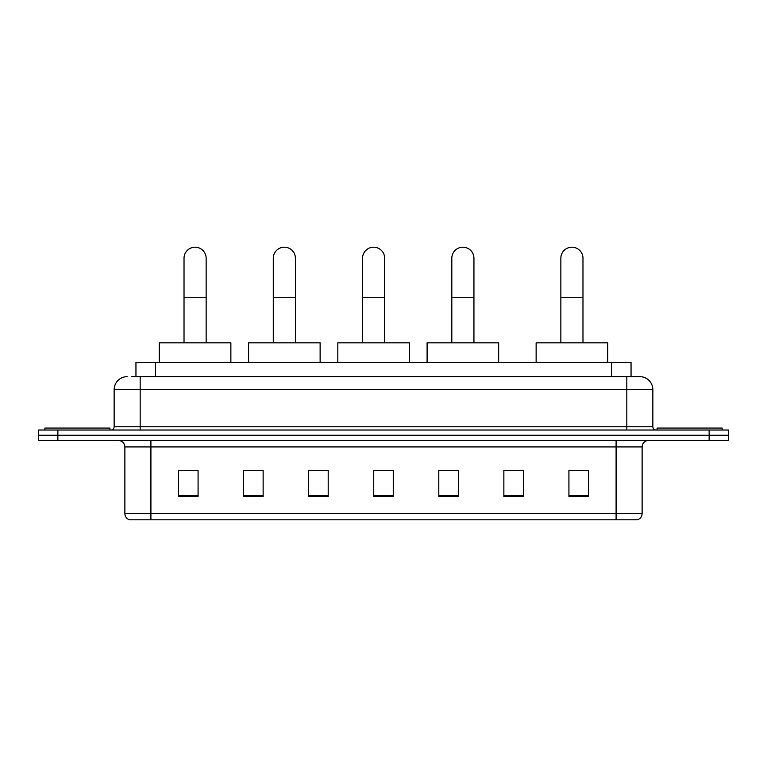 <?xml version="1.0" encoding="UTF-8"?>
<svg xmlns="http://www.w3.org/2000/svg" width="767" height="767" viewBox="0 0 767 767"><rect width="100%" height="100%" fill="white"/><g stroke="black" fill="none" stroke-linecap="round" stroke-linejoin="round"><path stroke-width="1.15" d="M135.951 376.664L135.951 362.36L631.049 362.36L631.049 376.664M132.01 376.664L639.841 376.664A13.01 13.01 0 0 1 652.851 389.684L652.851 426.768C653.024 428.724 654.117 429.808 656.111 430.019M131.713 376.664L140.169 376.664L140.169 389.684L114.149 389.684L114.149 426.768A3.25 3.25 0 0 1 110.889 430.019M127.159 376.664A13.01 13.01 0 0 0 114.149 389.684M57.87 430.019L38.35 430.019L38.35 435.225L57.87 435.225L38.35 435.225L38.35 440.431L57.87 440.431L57.87 435.225L709.13 435.225L57.87 435.225L57.87 430.019L709.13 430.019L709.13 435.225L728.65 435.225L709.13 435.225L709.13 440.431L57.87 440.431M709.13 440.431L728.65 440.431L728.65 430.019L709.13 430.019M652.851 389.684L626.831 389.684L626.831 376.664L639.841 376.664M642.123 513.554C641.941 516.68 640.378 518.76 637.435 519.805L616.093 519.805L616.093 513.554L642.123 513.554L642.123 446.931A6.51 6.51 0 0 1 648.623 440.431M616.093 519.805L129.565 519.805A6.51 6.51 0 0 1 124.877 513.554L124.877 446.931C124.494 442.981 122.327 440.814 118.377 440.431M588.442 496.45L588.442 470.42L568.922 470.42L568.922 496.45L588.442 496.45M523.382 496.45L523.382 470.42L503.861 470.42L503.861 496.45L523.382 496.45M458.321 496.45L458.321 470.42L438.801 470.42L438.801 496.45L458.321 496.45M198.078 496.45L198.078 470.42L178.558 470.42L178.558 496.45L198.078 496.45M263.139 496.45L263.139 470.42L243.618 470.42L243.618 496.45L263.139 496.45M328.199 496.45L328.199 470.42L308.679 470.42L308.679 496.45L328.199 496.45M393.26 496.45L393.26 470.42L373.74 470.42L373.74 496.45L393.26 496.45M523.382 470.42L503.861 470.555L523.382 470.42M328.199 470.42L308.679 470.555L328.199 470.42M260.924 470.555L263.139 470.555M439.453 470.555L458.321 470.555M393.26 470.555L373.74 470.555M198.078 470.555L178.558 470.555M588.442 470.555L568.922 470.555M109.921 430.019L109.921 428.063L44.86 428.063L44.86 430.019M184.022 342.839L184.022 258.258A11.064 11.064 0 0 1 195.086 247.195A11.064 11.064 0 0 1 206.141 258.258A11.064 11.064 0 0 0 195.086 247.195M206.141 342.839L206.141 258.258M230.867 362.36L230.867 342.839L159.296 342.839L159.296 362.36M273.282 342.839L273.282 258.258A11.064 11.064 0 0 1 284.346 247.195A11.064 11.064 0 0 1 295.41 258.258A11.064 11.064 0 0 0 284.346 247.195M295.41 342.839L295.41 258.258M320.127 362.36L320.127 342.839L248.566 342.839L248.566 362.36M362.551 342.839L362.551 258.258A11.064 11.064 0 0 1 373.615 247.195A11.064 11.064 0 0 1 384.67 258.258A11.064 11.064 0 0 0 373.615 247.195M384.67 342.839L384.67 258.258M409.396 362.36L409.396 342.839L337.825 342.839L337.825 362.36M451.811 342.839L451.811 258.258A11.064 11.064 0 0 1 462.875 247.195A11.064 11.064 0 0 1 473.939 258.258A11.064 11.064 0 0 0 462.875 247.195M473.939 342.839L473.939 258.258M498.655 362.36L498.655 342.839L427.094 342.839L427.094 362.36M560.859 342.839L560.859 258.258A11.064 11.064 0 0 1 571.914 247.195A11.064 11.064 0 0 1 582.978 258.258A11.064 11.064 0 0 0 571.914 247.195M582.978 342.839L582.978 258.258M607.704 362.36L607.704 342.839L536.133 342.839L536.133 362.36M722.14 430.019L722.14 428.063L657.079 428.063L657.079 430.019M155.471 376.664L155.471 362.36M611.529 376.664L611.529 362.36M140.169 430.019L140.169 426.768L652.851 426.768M114.149 426.768L140.169 426.768L140.169 389.684L626.831 389.684L626.831 430.019M616.093 440.431L616.093 446.931L124.877 446.931M642.123 446.931L616.093 446.931L616.093 513.554L150.907 513.554L150.907 519.805M124.877 513.554L150.907 513.554L150.907 440.431M393.26 495.54L373.74 495.54M328.199 495.54L308.679 495.54M263.139 495.54L243.618 495.54M198.078 495.54L178.558 495.54M458.321 495.54L438.801 495.54M523.382 495.54L503.861 495.54M588.442 495.54L568.922 495.54M184.022 297.289L206.141 297.289M273.282 297.289L295.41 297.289M362.551 297.289L384.67 297.289M451.811 297.289L473.939 297.289M560.859 297.289L582.978 297.289"/></g></svg>
